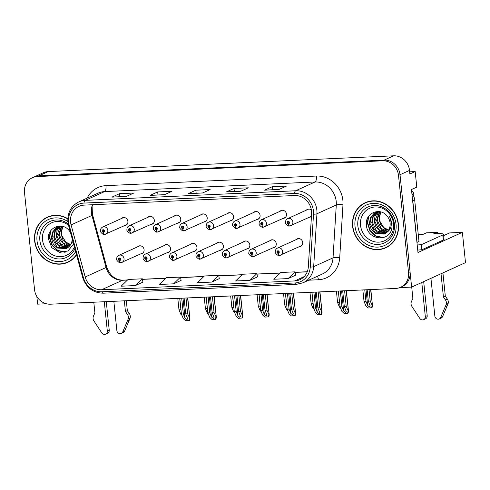 <?xml version="1.0" encoding="UTF-8"?>
<svg xmlns="http://www.w3.org/2000/svg" width="490" height="490" viewBox="0 0 490 490"><rect width="100%" height="100%" fill="white"/><g stroke="black" fill="none" stroke-linecap="round" stroke-linejoin="round"><path stroke-width="0.73" d="M140.673 253.936A4.128 3.779 -114.4 0 0 141.978 253.63A4.128 3.779 -114.4 0 0 144.091 249.692A4.128 3.779 -114.4 0 0 138.566 246.109A4.128 3.779 -114.4 0 0 137.476 246.887M219.979 250.317A4.128 3.779 -114.4 0 0 221.284 250.01A4.128 3.779 -114.4 0 0 223.397 246.072A4.128 3.779 -114.4 0 0 217.872 242.489A4.128 3.779 -114.4 0 0 216.782 243.267M167.108 252.73A4.128 3.779 -114.4 0 0 168.413 252.424A4.128 3.779 -114.4 0 0 170.526 248.485A4.128 3.779 -114.4 0 0 165.001 244.902A4.128 3.779 -114.4 0 0 163.911 245.68M246.415 249.11A4.128 3.779 -114.4 0 0 247.72 248.804A4.128 3.779 -114.4 0 0 249.827 244.871A4.128 3.779 -114.4 0 0 244.308 241.282A4.128 3.779 -114.4 0 0 243.218 242.06M272.85 247.903A4.128 3.779 -114.4 0 0 274.155 247.597A4.128 3.779 -114.4 0 0 276.262 243.665A4.128 3.779 -114.4 0 0 270.743 240.076A4.128 3.779 -114.4 0 0 269.647 240.853M193.544 251.523A4.128 3.779 -114.4 0 0 194.849 251.217A4.128 3.779 -114.4 0 0 196.962 247.279A4.128 3.779 -114.4 0 0 191.437 243.695A4.128 3.779 -114.4 0 0 190.347 244.473M124.472 225.657A4.128 3.779 -114.4 0 0 125.777 225.351A4.128 3.779 -114.4 0 0 127.89 221.413A4.128 3.779 -114.4 0 0 122.365 217.829A4.128 3.779 -114.4 0 0 121.275 218.607M203.779 222.037A4.128 3.779 -114.4 0 0 205.083 221.731A4.128 3.779 -114.4 0 0 207.19 217.799A4.128 3.779 -114.4 0 0 201.666 214.21A4.128 3.779 -114.4 0 0 200.575 214.988M230.214 220.831A4.128 3.779 -114.4 0 0 231.519 220.525A4.128 3.779 -114.4 0 0 233.626 216.592A4.128 3.779 -114.4 0 0 228.101 213.003A4.128 3.779 -114.4 0 0 227.011 213.781M256.65 219.63A4.128 3.779 -114.4 0 0 257.954 219.318A4.128 3.779 -114.4 0 0 260.061 215.386A4.128 3.779 -114.4 0 0 254.537 211.796A4.128 3.779 -114.4 0 0 253.446 212.574M150.908 224.451A4.128 3.779 -114.4 0 0 152.212 224.144A4.128 3.779 -114.4 0 0 154.319 220.212A4.128 3.779 -114.4 0 0 148.801 216.623A4.128 3.779 -114.4 0 0 147.71 217.401M283.085 218.424A4.128 3.779 -114.4 0 0 284.384 218.111A4.128 3.779 -114.4 0 0 286.497 214.179A4.128 3.779 -114.4 0 0 280.972 210.59A4.128 3.779 -114.4 0 0 279.882 211.374M177.343 223.244A4.128 3.779 -114.4 0 0 178.648 222.938A4.128 3.779 -114.4 0 0 180.755 219.006A4.128 3.779 -114.4 0 0 175.236 215.416A4.128 3.779 -114.4 0 0 174.14 216.194M299.286 246.697A4.128 3.779 -114.4 0 0 300.591 246.39A4.128 3.779 -114.4 0 0 302.697 242.458A4.128 3.779 -114.4 0 0 297.173 238.869A4.128 3.779 -114.4 0 0 296.082 239.647M309.515 217.217A4.128 3.779 -114.4 0 0 310.819 216.905A4.128 3.779 -114.4 0 0 311.432 216.549M36.836 296.487L37.632 304.155L46.336 303.757M443.664 235.623L449.63 232.922L462.37 232.34L417.982 252.485L411.478 189.532L416.788 187.125L415.183 171.561L409.873 173.975L409.505 170.416A15.484 14.167 -114.4 0 0 393.611 155.814L48.241 171.574A15.484 14.167 -114.4 0 0 43.414 172.725L33.933 177.031A15.484 14.167 -114.4 0 1 38.759 175.879A15.484 14.167 -114.4 0 0 33.933 177.031L32.414 177.717A15.484 14.167 -114.4 0 0 24.5 192.472L34.539 289.59A15.484 14.167 -114.4 0 0 50.427 304.192L395.798 288.432A15.484 14.167 -114.4 0 0 400.624 287.281A15.484 14.167 -114.4 0 0 408.538 272.526L398.505 175.408A15.484 14.167 -114.4 0 0 382.61 160.806L37.24 176.565A15.484 14.167 -114.4 0 0 32.414 177.717M409.646 171.819L415.183 171.561M382.61 160.806L384.129 160.12L38.759 175.879L384.129 160.12A15.484 14.167 -114.4 0 1 400.018 174.722A15.484 14.167 -114.4 0 0 384.129 160.12L393.611 155.814M462.37 232.34L465.5 262.64L411.631 287.091L400.018 174.722L410.057 271.84A15.484 14.167 -114.4 0 1 402.143 286.589L400.624 287.281M399.767 287.63L411.631 287.091M311.389 210.032A4.128 3.779 -114.4 0 0 307.408 209.389A4.128 3.779 -114.4 0 0 306.317 210.167M418.27 234.349L418.693 234.489M67.81 218.669A24.776 22.669 -114.4 0 0 47.285 217.193A24.776 22.669 -114.4 0 0 34.625 240.798A24.776 22.669 -114.4 0 0 67.767 262.315A24.776 22.669 -114.4 0 0 76.538 254.874M65.452 262.934A24.776 22.669 -114.4 0 0 68.52 261.954M352.61 226.288A24.776 22.669 -114.4 0 0 385.752 247.805A24.776 22.669 -114.4 0 0 398.413 224.2A24.776 22.669 -114.4 0 0 365.271 202.682A24.776 22.669 -114.4 0 0 352.61 226.288M383.437 248.424A24.776 22.669 -114.4 0 0 386.506 247.444M70.56 222.093A16.519 15.11 65.6 0 1 79.006 206.351A16.519 15.11 65.6 0 1 84.151 205.12L294.582 195.522A16.519 15.11 65.6 0 1 311.591 213.934L308.332 266.799A16.519 15.11 65.6 0 1 299.831 279.704A16.519 15.11 65.6 0 1 294.686 280.935L101.62 289.743A16.519 15.11 65.6 0 1 85.193 276.985L71.087 224.904A16.519 15.11 65.6 0 1 70.56 222.093M68.655 222.178A18.583 17.003 -114.4 0 0 69.243 225.345L83.349 277.42A18.583 17.003 -114.4 0 0 101.828 291.777L294.894 282.969A18.583 17.003 -114.4 0 0 310.25 267.068L313.508 214.197A18.583 17.003 -114.4 0 0 294.374 193.489L83.943 203.087A18.583 17.003 -114.4 0 0 68.655 222.178M278.92 189.507L286.503 186.065L272.189 186.721L264.6 190.163L278.92 189.507M264.833 190.102L279.031 189.459L264.876 190.102A4.128 1.562 87.4 0 0 264.833 190.102A4.128 1.562 87.4 0 0 264.6 190.163M272.501 189.753L272.189 186.721M240.743 191.253L248.332 187.805L234.018 188.46L226.429 191.902L240.743 191.253M226.662 191.847L240.86 191.198L226.699 191.847A4.128 1.562 87.4 0 0 226.662 191.847A4.128 1.562 87.4 0 0 226.429 191.902M234.33 191.498L234.018 188.46M126.224 196.478L133.813 193.029L119.499 193.685L111.91 197.127L126.224 196.478M112.143 197.072L126.34 196.423L112.179 197.072A4.128 1.562 87.4 0 0 112.143 197.072A4.128 1.562 87.4 0 0 111.91 197.127M119.811 196.723L119.499 193.685M164.395 194.732L171.984 191.29L157.67 191.945L150.081 195.388L164.395 194.732M150.314 195.332L164.511 194.683L150.35 195.326A4.128 1.562 87.4 0 0 150.314 195.332A4.128 1.562 87.4 0 0 150.081 195.388M157.982 194.977L157.67 191.945M202.572 192.993L210.161 189.55L195.841 190.2L188.258 193.648L202.572 192.993M188.491 193.587L202.689 192.938L188.528 193.587A4.128 1.562 87.4 0 0 188.491 193.587A4.128 1.562 87.4 0 0 188.258 193.648M196.159 193.238L195.841 190.2M288.126 278.589L295.054 271.84L280.739 272.495L273.806 279.245L288.126 278.589L295.629 275.153M173.601 283.82L180.534 277.071L166.22 277.72L159.287 284.47L173.601 283.82L181.11 280.378M135.43 285.56L142.357 278.81L128.043 279.465L121.116 286.215L135.43 285.56L142.939 282.118M249.949 280.335L256.876 273.585L242.562 274.235L235.635 280.984L249.949 280.335L257.458 276.893M211.778 282.075L218.705 275.325L204.391 275.98L197.464 282.73L211.778 282.075L219.281 278.639M218.705 275.325L219.287 278.669M180.534 277.071L181.116 280.409M142.357 278.81L142.939 282.148M256.876 273.585L257.464 276.924M295.054 271.84L295.635 275.184M366.036 202.358A24.776 22.669 -114.4 0 0 363.286 204.018M48.051 216.862A24.776 22.669 -114.4 0 0 45.3 218.528M342.694 290.858L344.323 306.654L346.21 311.426L345.517 312.467L343.662 310.923L341.94 306.758L340.029 306.85L341.885 311.328L344.188 313.508L348.023 313.177C348.549 311.603 348.635 310.868 348.28 310.96L346.234 306.562L344.605 290.766M298.477 238.563L277.463 248.099A3.871 3.54 65.6 0 1 282.638 251.462A3.871 3.54 65.6 0 1 280.66 255.149A3.871 3.54 65.6 0 1 279.612 255.431A2.579 0.992 -95.3 0 1 279.484 255.462A2.579 0.992 -95.3 0 1 278.296 253.324A1.292 1.182 -114.4 0 0 277.983 250.788A1.292 1.182 -114.4 0 0 278.191 253.33L278.142 252.564A0.515 0.472 65.6 0 1 277.897 251.584A0.515 0.472 65.6 0 1 278.589 252.038A0.515 0.472 65.6 0 1 278.185 252.564L278.296 253.324M278.473 252.417L278.142 252.564M278.191 253.33A2.579 0.962 90.1 0 0 279.141 255.48A2.579 0.962 90.1 0 0 279.3 255.443L279.3 255.443M346.381 290.686L348.494 311.138L346.185 290.699M338.4 291.054L340.029 306.85M340.305 290.962L341.94 306.758M344.323 306.654L346.234 306.562M347.637 313.349L348.09 311.046M367.139 289.743L368.315 301.16L370.201 305.938L369.503 306.973L367.653 305.429L365.932 301.264L364.021 301.356L365.877 305.834L368.18 308.014L372.014 307.683C372.541 306.109 372.627 305.374 372.265 305.466L370.226 301.074L369.043 289.651M308.712 209.077L287.691 218.62A3.871 3.54 65.6 0 1 292.873 221.982A3.871 3.54 65.6 0 1 290.895 225.67A3.871 3.54 65.6 0 1 289.841 225.945A2.579 0.992 -95.3 0 1 289.713 225.982A2.579 0.992 -95.3 0 1 288.53 223.838A1.292 1.182 -114.4 0 0 288.212 221.302A1.292 1.182 -114.4 0 0 288.426 223.844L288.377 223.085A0.515 0.472 65.6 0 1 288.132 222.105A0.515 0.472 65.6 0 1 288.824 222.552A0.515 0.472 65.6 0 1 288.42 223.079L288.53 223.838M288.708 222.932L288.377 223.085M288.426 223.844A2.579 0.962 90.1 0 0 289.37 225.994A2.579 0.962 90.1 0 0 289.529 225.957L289.529 225.957M370.82 289.572L372.486 305.644L370.624 289.584M362.839 289.939L364.021 301.356M364.75 289.847L365.932 301.264M368.315 301.16L370.226 301.074M371.628 307.855L372.082 305.552M316.258 292.065L317.888 307.855L319.774 312.632L319.082 313.674L317.226 312.124L315.505 307.965L313.594 308.051L315.45 312.534L317.753 314.715L321.587 314.384C322.114 312.81 322.2 312.069 321.844 312.167L319.799 307.769L318.169 291.973M272.042 239.769L251.027 249.306A3.871 3.54 65.6 0 1 256.203 252.668A3.871 3.54 65.6 0 1 254.224 256.356A3.871 3.54 65.6 0 1 253.177 256.638A2.579 0.992 -95.3 0 1 253.048 256.668A2.579 0.992 -95.3 0 1 251.86 254.531A1.292 1.182 -114.4 0 0 251.548 251.995A1.292 1.182 -114.4 0 0 251.756 254.537L251.707 253.771A0.515 0.472 65.6 0 1 251.462 252.791A0.515 0.472 65.6 0 1 252.154 253.244A0.515 0.472 65.6 0 1 251.75 253.771L251.86 254.531M252.038 253.624L251.707 253.771M251.756 254.537A2.579 0.962 90.1 0 0 252.705 256.687A2.579 0.962 90.1 0 0 252.864 256.65L252.864 256.65M319.946 291.893L322.059 312.344L319.75 291.905M311.965 292.261L313.594 308.051M313.87 292.169L315.505 307.965M317.888 307.855L319.799 307.769M321.201 314.555L321.654 312.253M289.823 293.271L291.458 309.061L293.339 313.839L292.646 314.88L290.791 313.331L289.069 309.172L287.158 309.257L289.014 313.741L291.317 315.921L295.151 315.591C295.678 314.017 295.764 313.275 295.409 313.373L293.363 308.976L291.734 293.179M245.606 240.976L224.592 250.513A3.871 3.54 65.6 0 1 229.767 253.875A3.871 3.54 65.6 0 1 227.789 257.562A3.871 3.54 65.6 0 1 226.741 257.844A2.579 0.992 -95.3 0 1 226.613 257.875A2.579 0.992 -95.3 0 1 225.425 255.737A1.292 1.182 -114.4 0 0 225.112 253.195A1.292 1.182 -114.4 0 0 225.32 255.743L225.271 254.978A0.515 0.472 65.6 0 1 225.026 253.998A0.515 0.472 65.6 0 1 225.719 254.445A0.515 0.472 65.6 0 1 225.314 254.978L225.425 255.737M225.602 254.831L225.271 254.978M225.32 255.743A2.579 0.962 90.1 0 0 226.27 257.893A2.579 0.962 90.1 0 0 226.429 257.856L226.429 257.856M293.51 293.1L295.623 313.551L293.314 293.112M285.529 293.467L287.158 309.257M287.44 293.375L289.069 309.172M291.458 309.061L293.363 308.976M294.766 315.762L295.219 313.459M263.387 294.472L265.023 310.268L266.903 315.046L266.211 316.087L264.355 314.537L262.634 310.378L260.723 310.464L262.579 314.948L264.882 317.128L268.716 316.791C269.243 315.223 269.329 314.482 268.973 314.58L266.928 310.182L265.298 294.386M219.177 242.183L198.156 251.719A3.871 3.54 65.6 0 1 203.338 255.082A3.871 3.54 65.6 0 1 201.353 258.769A3.871 3.54 65.6 0 1 200.306 259.051A2.579 0.992 -95.3 0 1 200.177 259.081A2.579 0.992 -95.3 0 1 198.989 256.944A1.292 1.182 -114.4 0 0 198.677 254.402A1.292 1.182 -114.4 0 0 198.885 256.95L198.842 256.184A0.515 0.472 65.6 0 1 198.597 255.204A0.515 0.472 65.6 0 1 199.283 255.651A0.515 0.472 65.6 0 1 198.879 256.184L198.989 256.944M199.173 256.037L198.842 256.184M198.885 256.95A2.579 0.962 90.1 0 0 199.834 259.1A2.579 0.962 90.1 0 0 199.994 259.063L200 259.057M267.075 294.306L269.188 314.758L266.879 294.312M259.094 294.668L260.723 310.464M261.005 294.582L262.634 310.378M265.023 310.268L266.928 310.182M268.33 316.969L268.783 314.666M282.277 210.284L261.262 219.826A3.871 3.54 65.6 0 1 266.438 223.183A3.871 3.54 65.6 0 1 264.459 226.876A3.871 3.54 65.6 0 1 263.412 227.152A2.579 0.992 -95.3 0 1 263.283 227.189A2.579 0.992 -95.3 0 1 262.095 225.045A1.292 1.182 -114.4 0 0 261.776 222.509A1.292 1.182 -114.4 0 0 261.991 225.051L261.942 224.285A0.515 0.472 65.6 0 1 261.697 223.311A0.515 0.472 65.6 0 1 262.389 223.758A0.515 0.472 65.6 0 1 261.985 224.285L262.095 225.045M262.273 224.138L261.942 224.285M261.991 225.051A2.579 0.962 90.1 0 0 262.934 227.201A2.579 0.962 90.1 0 0 263.099 227.164L263.099 227.164M336.41 291.146L337.586 302.563L339.441 307.04L340.544 308.081M337.586 302.563L339.497 302.471L338.314 291.054M255.841 211.49L234.826 221.027A3.871 3.54 65.6 0 1 240.002 224.389A3.871 3.54 65.6 0 1 238.024 228.083A3.871 3.54 65.6 0 1 236.976 228.358A2.579 0.992 -95.3 0 1 236.848 228.395A2.579 0.992 -95.3 0 1 235.659 226.251A1.292 1.182 -114.4 0 0 235.347 223.716A1.292 1.182 -114.4 0 0 235.555 226.257L235.506 225.492A0.515 0.472 65.6 0 1 235.261 224.518A0.515 0.472 65.6 0 1 235.953 224.965A0.515 0.472 65.6 0 1 235.549 225.492L235.659 226.251M235.837 225.345L235.506 225.492M235.555 226.257A2.579 0.962 90.1 0 0 236.499 228.407A2.579 0.962 90.1 0 0 236.664 228.371L236.664 228.371M309.974 292.346L311.15 303.769L313.006 308.247L314.108 309.288M311.15 303.769L313.061 303.678L311.879 292.261M229.406 212.697L208.391 222.233A3.871 3.54 65.6 0 1 213.567 225.596A3.871 3.54 65.6 0 1 211.588 229.283A3.871 3.54 65.6 0 1 210.541 229.565A2.579 0.992 -95.3 0 1 210.412 229.596A2.579 0.992 -95.3 0 1 209.224 227.458A1.292 1.182 -114.4 0 0 208.912 224.922A1.292 1.182 -114.4 0 0 209.12 227.464L209.071 226.699A0.515 0.472 65.6 0 1 208.826 225.719A0.515 0.472 65.6 0 1 209.518 226.172A0.515 0.472 65.6 0 1 209.114 226.699L209.224 227.458M209.401 226.552L209.071 226.699M209.12 227.464A2.579 0.962 90.1 0 0 210.063 229.614A2.579 0.962 90.1 0 0 210.228 229.577L210.228 229.577M283.539 293.553L284.714 304.97L286.57 309.453L287.673 310.495M284.714 304.97L286.625 304.884L285.443 293.467M202.97 213.903L181.955 223.44A3.871 3.54 65.6 0 1 187.131 226.803A3.871 3.54 65.6 0 1 185.153 230.49A3.871 3.54 65.6 0 1 184.105 230.772A2.579 0.992 -95.3 0 1 183.977 230.802A2.579 0.992 -95.3 0 1 182.788 228.665A1.292 1.182 -114.4 0 0 182.476 226.129A1.292 1.182 -114.4 0 0 182.684 228.671L182.635 227.905A0.515 0.472 65.6 0 1 182.39 226.925A0.515 0.472 65.6 0 1 183.082 227.378A0.515 0.472 65.6 0 1 182.678 227.905L182.788 228.665M182.966 227.758L182.635 227.905M182.684 228.671A2.579 0.962 90.1 0 0 183.634 230.821A2.579 0.962 90.1 0 0 183.793 230.784L183.799 230.784M257.103 294.76L258.279 306.177L260.135 310.66L261.237 311.701M258.279 306.177L260.19 306.091L259.008 294.674M106.269 301.644L109.221 330.187L107.322 331.044L104.29 301.736M126.31 300.731L127.333 310.629L125.434 311.487L124.331 300.817M113.839 301.301L116.865 330.609A3.295 3.014 65.6 0 0 122.721 331.975L128.258 318.91A5.163 4.722 -114.4 0 0 127.443 314.396L125.434 311.487M127.333 310.629L129.335 313.533L127.443 314.396M128.258 318.91L130.15 318.047L124.613 331.111A3.295 3.014 -114.4 0 1 123.174 332.612L121.275 333.47M130.15 318.047A5.163 4.722 -114.4 0 0 129.335 313.533M127.369 321.103L129.268 320.24M93.798 302.214L94.901 312.883L93.51 315.946A5.163 4.722 -114.4 0 0 93.633 320.491L101.804 332.93A3.295 3.014 65.6 0 0 105.638 334.186L107.537 333.323A3.295 3.014 -114.4 0 0 109.221 330.187M107.322 331.044A3.295 3.014 65.6 0 1 105.638 334.186M423.685 281.621L427.2 315.676L425.308 316.534L421.786 282.485M418.258 234.514L423.219 234.287L426.251 232.909L436.749 232.432L433.717 233.804L437.055 233.657A10.321 1.433 174.1 0 1 443.53 234.312A10.321 1.433 174.1 0 1 442.807 234.943L421.296 244.7L421.823 249.79A10.321 1.433 -5.9 0 0 417.737 250.102M412.451 198.916A10.321 9.445 65.6 0 1 412.776 200.661L417.082 242.354A10.321 9.445 -114.4 0 0 416.941 242.354M417.082 242.354L418.981 241.496L414.669 199.804A10.321 9.445 -114.4 0 0 411.888 193.507M443.53 234.312L444.056 239.402A10.321 1.433 174.1 0 1 443.334 240.027L421.823 249.79M417.211 245.012A10.321 1.433 174.1 0 1 421.296 244.7M442.917 272.893L445.318 296.119L443.419 296.983L441.018 273.751M436.749 232.432A5.163 1.954 -92.6 0 1 437.037 232.358A5.163 1.954 -92.6 0 1 438.403 233.608M430.943 278.326L434.851 316.099A3.295 3.014 65.6 0 0 440.7 317.465L446.237 304.4A5.163 4.722 -114.4 0 0 445.422 299.886L443.419 296.983M445.318 296.119L447.321 299.023L445.422 299.886M446.237 304.4L448.136 303.537L442.599 316.601A3.295 3.014 -114.4 0 1 441.153 318.102L439.261 318.966M448.136 303.537A5.163 4.722 -114.4 0 0 447.321 299.023M437.037 232.358L426.545 232.836A5.163 1.954 87.4 0 0 426.251 232.909M445.355 306.593L447.254 305.729M411.71 287.054L412.88 298.373L411.496 301.436A5.163 4.722 -114.4 0 0 411.618 305.981L419.789 318.42A3.295 3.014 65.6 0 0 423.623 319.676L425.516 318.819A3.295 3.014 -114.4 0 0 427.2 315.676M425.308 316.534A3.295 3.014 65.6 0 1 423.623 319.676M74.382 246.905A17.861 16.341 65.6 0 1 56.687 256.295A17.861 16.341 65.6 0 1 42.532 239.818A17.861 16.341 65.6 0 1 50.556 223.36A17.861 16.341 65.6 0 1 68.533 225.314M70.493 232.548A11.668 10.676 -114.4 0 0 69.366 230.9C62.567 221.18 47.163 227.421 48.388 238.869L51.799 247.72L59.59 252.405L68.024 250.954L73.433 244.155M70.652 244.553L65.77 242.042L62.052 236.027A11.668 10.676 65.6 0 1 61.538 233.534A11.668 10.676 65.6 0 1 63.008 226.49M76.452 254.549A24.518 22.43 65.6 0 1 67.663 262.083A24.518 22.43 65.6 0 1 34.864 240.786A24.518 22.43 65.6 0 1 47.395 217.425A24.518 22.43 65.6 0 1 67.798 218.944M47.395 217.425L48.914 216.739A24.518 22.43 65.6 0 1 51.119 215.888M70.438 244.902L67.032 243.659L62.855 239.543L61.011 233.767L62.843 226.441M69.513 246.139L64.625 244.755L60.442 240.633L58.604 234.863L61.483 226.153M69.758 245.851L63.186 242.979L59.21 234.588L61.807 226.209M68.496 247.156L62.218 245.845L58.034 241.729L56.197 235.953L57.079 230.441L60.337 226.043M68.753 246.923L60.76 244.057L56.797 235.684L60.601 226.055M67.412 247.977L59.811 246.942L55.627 242.82L53.79 237.05L54.837 231.145L59.045 226.343M67.687 247.787L58.488 245.276L54.39 236.774L55.174 231.501L59.37 226.245M72.906 241.454L68.704 246.972A11.668 10.676 -114.4 0 0 72.171 238.746M68.704 246.972L66.248 248.608L57.397 248.032L53.214 243.916L51.377 238.14L52.43 232.236L56.142 227.758L60.276 226.037M66.567 248.461L57.14 247.211L51.983 237.871L53.337 231.354L58.108 226.68M71.27 260.288A24.518 22.43 65.6 0 1 69.176 261.391L67.663 262.083M65.427 252.123L57.728 250.384L52.216 245.037L49.753 237.54L50.648 230.894M64.87 252.277L57.428 250.519L51.909 245.178L49.453 237.675L50.102 231.746M393.543 223.801A17.861 16.341 65.6 0 1 378.85 242.152A17.861 16.341 65.6 0 1 360.518 225.308A17.861 16.341 65.6 0 1 375.211 206.958A17.861 16.341 65.6 0 1 393.543 223.801M391.908 227.881L392.067 223.471L389.617 216.384L391.381 223.318C391.339 227.464 389.771 230.514 386.684 232.462A11.668 10.676 -114.4 0 0 390.089 223.03A11.668 10.676 -114.4 0 0 387.351 216.39C380.552 206.67 365.148 212.911 366.373 224.365C366.502 240.296 389.869 242.881 391.908 227.881M388.637 230.043L383.75 227.538L380.038 221.517A11.668 10.676 65.6 0 1 379.517 219.024A11.668 10.676 65.6 0 1 380.993 211.98M352.849 226.282A24.518 22.43 65.6 0 1 365.381 202.921A24.518 22.43 65.6 0 1 398.174 224.212A24.518 22.43 65.6 0 1 385.642 247.573A24.518 22.43 65.6 0 1 352.849 226.282M365.381 202.921L366.894 202.229A24.518 22.43 65.6 0 1 369.105 201.378M388.423 230.392L385.018 229.149L380.834 225.032L378.997 219.257L380.828 211.937M387.498 231.629L382.61 230.245L378.427 226.123L376.59 220.353L379.468 211.649M387.737 231.341L381.165 228.469L377.19 220.077L379.787 211.698M386.481 232.646L380.203 231.335L376.02 227.219L374.182 221.443L375.058 215.937L378.323 211.533M386.739 232.413L378.739 229.547L374.783 221.174L378.58 211.551M385.397 233.467L377.79 232.432L373.607 228.309L371.769 222.54L372.823 216.635L377.031 211.833M385.673 233.277L376.473 230.766L372.376 222.264L373.153 216.996L377.349 211.741M386.684 232.462L384.234 234.104L375.383 233.522L371.2 229.406L369.362 223.63L370.416 217.725L374.127 213.248L378.262 211.533M384.552 233.951L375.12 232.701L369.962 223.36L371.322 216.843L376.093 212.17M389.256 245.784A24.518 22.43 65.6 0 1 387.161 246.88L385.642 247.573M414.05 197.121L413.695 193.697A2.579 2.364 -114.4 0 0 411.667 191.321M383.413 237.613L375.714 235.874L370.195 230.533L367.739 223.03L368.627 216.384M382.855 237.766L375.413 236.009L369.895 230.668L367.439 223.164L368.088 217.235M236.952 295.678L238.587 311.475L240.468 316.252L239.775 317.293L237.92 315.744L236.198 311.585L234.293 311.671L236.143 316.154L238.446 318.335L242.281 317.998C242.807 316.43 242.893 315.689 242.538 315.787L240.492 311.389L238.863 295.593M192.742 243.389L171.721 252.926A3.871 3.54 65.6 0 1 176.902 256.288A3.871 3.54 65.6 0 1 174.924 259.976A3.871 3.54 65.6 0 1 173.87 260.251A2.579 0.992 -95.3 0 1 173.742 260.288A2.579 0.992 -95.3 0 1 172.554 258.15A1.292 1.182 -114.4 0 0 172.241 255.609A1.292 1.182 -114.4 0 0 172.449 258.157L172.407 257.391A0.515 0.472 65.6 0 1 172.161 256.411A0.515 0.472 65.6 0 1 172.847 256.858A0.515 0.472 65.6 0 1 172.443 257.391L172.554 258.15M172.737 257.238L172.407 257.391M172.449 258.157A2.579 0.962 90.1 0 0 173.399 260.306A2.579 0.962 90.1 0 0 173.558 260.27L173.564 260.264M240.639 295.513L242.752 315.964L240.443 295.519M232.658 295.874L234.293 311.671M234.569 295.789L236.198 311.585M238.587 311.475L240.492 311.389M241.895 318.175L242.348 315.872M210.516 296.885L212.152 312.681L214.032 317.459L213.34 318.5L211.484 316.95L209.763 312.792L207.858 312.877L209.708 317.361L212.011 319.535L215.845 319.204C216.372 317.636 216.458 316.895 216.102 316.993L214.057 312.596L212.427 296.799M166.306 244.596L145.285 254.132A3.871 3.54 65.6 0 1 150.467 257.495A3.871 3.54 65.6 0 1 148.488 261.182A3.871 3.54 65.6 0 1 147.435 261.458A2.579 0.992 -95.3 0 1 147.306 261.495A2.579 0.992 -95.3 0 1 146.118 259.357A1.292 1.182 -114.4 0 0 145.806 256.815A1.292 1.182 -114.4 0 0 146.014 259.363L145.971 258.598A0.515 0.472 65.6 0 1 145.726 257.618A0.515 0.472 65.6 0 1 146.412 258.065A0.515 0.472 65.6 0 1 146.014 258.598L146.118 259.357M146.302 258.444L145.971 258.598M146.014 259.363A2.579 0.962 90.1 0 0 146.963 261.513A2.579 0.962 90.1 0 0 147.123 261.476L147.123 261.476M214.204 296.72L216.317 317.171L214.007 296.726M206.223 297.081L207.858 312.877M208.134 296.995L209.763 312.792M212.152 312.681L214.057 312.596M215.459 319.382L215.912 317.079M184.081 298.092L185.716 313.888L187.596 318.665L186.904 319.701L185.049 318.157L183.327 313.998L181.423 314.084L183.272 318.567L185.581 320.742L189.41 320.411C189.936 318.843 190.022 318.102 189.667 318.2L187.621 313.802L185.992 298.006M139.871 245.796L118.85 255.339A3.871 3.54 65.6 0 1 124.031 258.702A3.871 3.54 65.6 0 1 122.053 262.389A3.871 3.54 65.6 0 1 120.999 262.664A2.579 0.992 -95.3 0 1 120.871 262.701A2.579 0.992 -95.3 0 1 119.689 260.564A1.292 1.182 -114.4 0 0 119.37 258.022A1.292 1.182 -114.4 0 0 119.585 260.564L119.536 259.804A0.515 0.472 65.6 0 1 119.291 258.824A0.515 0.472 65.6 0 1 119.983 259.271A0.515 0.472 65.6 0 1 119.578 259.804L119.689 260.564M119.866 259.651L119.536 259.804M119.585 260.564A2.579 0.962 90.1 0 0 120.528 262.72A2.579 0.962 90.1 0 0 120.687 262.683L120.687 262.683M187.768 297.926L189.881 318.377L187.572 297.932M179.787 298.288L181.423 314.084M181.698 298.202L183.327 313.998M185.716 313.888L187.621 313.802M189.03 320.589L189.477 318.286M176.535 215.11L155.52 224.647A3.871 3.54 65.6 0 1 160.696 228.009A3.871 3.54 65.6 0 1 158.717 231.696A3.871 3.54 65.6 0 1 157.67 231.978A2.579 0.992 -95.3 0 1 157.541 232.009A2.579 0.992 -95.3 0 1 156.353 229.871A1.292 1.182 -114.4 0 0 156.041 227.336A1.292 1.182 -114.4 0 0 156.249 229.877L156.2 229.112A0.515 0.472 65.6 0 1 155.955 228.132A0.515 0.472 65.6 0 1 156.647 228.585A0.515 0.472 65.6 0 1 156.243 229.112L156.353 229.871M156.531 228.965L156.2 229.112M156.249 229.877A2.579 0.962 90.1 0 0 157.198 232.027A2.579 0.962 90.1 0 0 157.357 231.99L157.357 231.99M230.668 295.966L231.85 307.383L233.699 311.867L234.802 312.908M231.85 307.383L233.755 307.297L232.579 295.88M150.099 216.317L129.084 225.853A3.871 3.54 65.6 0 1 134.26 229.216A3.871 3.54 65.6 0 1 132.282 232.903A3.871 3.54 65.6 0 1 131.234 233.185A2.579 0.992 -95.3 0 1 131.106 233.216A2.579 0.992 -95.3 0 1 129.917 231.078A1.292 1.182 -114.4 0 0 129.605 228.536A1.292 1.182 -114.4 0 0 129.813 231.084L129.764 230.318A0.515 0.472 65.6 0 1 129.519 229.338A0.515 0.472 65.6 0 1 130.211 229.786A0.515 0.472 65.6 0 1 129.807 230.318L129.917 231.078M130.095 230.171L129.764 230.318M129.813 231.084A2.579 0.962 90.1 0 0 130.763 233.234A2.579 0.962 90.1 0 0 130.922 233.197L130.928 233.191M204.232 297.173L205.414 308.59L207.264 313.073L208.366 314.115M205.414 308.59L207.319 308.504L206.143 297.087M123.67 217.523L102.649 227.06A3.871 3.54 65.6 0 1 107.831 230.423A3.871 3.54 65.6 0 1 105.846 234.11A3.871 3.54 65.6 0 1 104.799 234.392A2.579 0.992 -95.3 0 1 104.67 234.422A2.579 0.992 -95.3 0 1 103.482 232.285A1.292 1.182 -114.4 0 0 103.169 229.743A1.292 1.182 -114.4 0 0 103.378 232.291L103.335 231.525A0.515 0.472 65.6 0 1 103.09 230.545A0.515 0.472 65.6 0 1 103.776 230.992A0.515 0.472 65.6 0 1 103.372 231.525L103.482 232.285M103.666 231.378L103.335 231.525M103.378 232.291A2.579 0.962 90.1 0 0 104.327 234.441A2.579 0.962 90.1 0 0 104.486 234.404L104.486 234.404M177.797 298.379L178.979 309.796L180.828 314.28L181.931 315.321M178.979 309.796L180.883 309.711L179.708 298.294M48.241 171.574L37.24 176.565M409.505 170.416L398.505 175.408M92.488 204.74A16.519 15.11 -114.4 0 0 91.428 212.623A16.519 15.11 -114.4 0 0 91.949 215.435L106.054 267.516A16.519 15.11 -114.4 0 0 122.482 280.274L127.443 280.047M87.159 198.119A25.811 23.612 65.6 0 1 105.969 185.643L316.399 176.039A5.163 1.954 -92.6 0 1 315.027 181.986L104.597 191.584A20.647 18.89 -114.4 0 0 98.165 193.121L78.817 201.905A20.647 18.89 65.6 0 1 85.248 200.367A5.163 1.954 87.4 0 0 83.943 203.087M316.399 176.039A25.811 23.612 65.6 0 1 342.884 200.373A25.811 23.612 65.6 0 1 342.976 204.802L339.717 257.673A25.811 23.612 65.6 0 1 318.39 279.753L308.737 280.194M336.214 201.451A20.647 18.89 -114.4 0 0 315.027 181.986L295.678 190.763A20.647 18.89 65.6 0 1 316.944 213.775L313.68 266.646A20.647 18.89 65.6 0 1 303.053 282.773L322.402 273.996A20.647 18.89 -114.4 0 0 333.029 257.869L336.287 204.998A20.647 18.89 -114.4 0 0 336.214 201.451M78.817 201.905C71.019 205.978 67.381 212.642 67.902 221.89L68.545 225.345A5.163 0.367 -15.2 0 0 69.243 225.345M68.545 225.345L82.651 277.426C86.136 287.636 93.008 292.898 103.267 293.192A5.163 1.954 -92.6 0 1 101.828 291.777M294.894 282.969A5.163 1.954 87.4 0 0 296.334 284.384L303.053 282.773M310.25 267.068A5.163 1.047 3.5 0 0 313.68 266.646L333.029 257.869A5.163 1.047 -176.5 0 1 339.717 257.673M82.651 277.426A5.163 0.367 -15.2 0 0 83.349 277.42M313.508 214.197A5.163 1.047 3.5 0 0 316.944 213.775L336.287 204.998A5.163 1.047 -176.5 0 1 342.976 204.802M294.374 193.489A5.163 1.954 -92.6 0 1 295.678 190.763L85.248 200.367L104.597 191.584A5.163 1.954 -92.6 0 0 105.969 185.643M408.538 272.526L410.057 271.84M317.379 276.274A5.163 1.954 -92.6 0 1 318.39 279.753M294.686 280.935L304.143 276.642M71.087 224.904L91.949 215.435A9.292 0.655 164.8 0 0 92.622 214.981L106.728 267.062A9.292 0.655 164.8 0 1 106.054 267.516L85.193 276.985M101.62 289.743L122.482 280.274A9.292 3.522 -92.6 0 1 123.008 280.145L127.559 279.937M142.455 279.361L165.62 278.302M180.626 277.622L203.791 276.562M218.803 275.876L241.962 274.823M256.974 274.137L280.139 273.077M295.151 272.397L307.212 271.846M341.591 290.907L343.662 310.923M366.036 289.792L367.653 305.429M315.156 292.114L317.226 312.124M288.72 293.32L290.791 313.331M262.285 294.527L264.355 314.537M122.721 331.975L124.613 331.111M412.776 200.661L414.669 199.804M442.807 234.943L443.334 240.027M440.7 317.465L442.599 316.601M74.878 248.736A19.778 18.093 65.6 0 1 55.229 258.475A19.778 18.093 65.6 0 1 39.861 240.308A19.778 18.093 65.6 0 1 48.277 222.356A19.778 18.093 65.6 0 1 67.73 223.55A19.778 18.093 65.6 0 1 68.202 223.899L67.73 223.55M75.632 251.523A22.197 20.311 65.6 0 1 53.514 260.888A22.197 20.311 65.6 0 1 37.007 240.688A22.197 20.311 65.6 0 1 46.256 220.665A22.197 20.311 65.6 0 1 67.871 221.59M385.716 209.04C390.714 212.789 393.611 217.823 394.413 224.144A19.778 18.093 65.6 0 1 394.426 228.236A19.778 18.093 65.6 0 1 376.204 244.424A19.778 18.093 65.6 0 1 357.847 225.798A19.778 18.093 65.6 0 1 366.263 207.846A19.778 18.093 65.6 0 1 385.716 209.04A19.778 18.093 65.6 0 1 394.413 224.132L394.426 228.236M354.993 226.184A22.197 20.311 65.6 0 1 373.251 203.381A22.197 20.311 65.6 0 1 396.03 224.31A22.197 20.311 65.6 0 1 377.772 247.107A22.197 20.311 65.6 0 1 354.993 226.184M413.695 193.697L412.494 194.248M235.849 295.733L237.92 315.744M209.414 296.94L211.484 316.95M182.984 298.141L185.049 318.157M103.267 293.192L296.334 284.384M106.728 267.062C109.938 275.711 115.364 280.072 123.008 280.145M142.437 279.257L165.73 278.197M180.608 277.518L203.907 276.452M218.785 275.772L242.078 274.712M256.956 274.033L280.249 272.967M295.133 272.293L307.255 271.736M92.622 214.981L92.904 204.722M277.463 248.099C275.913 248.926 275.196 250.206 275.3 251.946C274.492 252.73 278.461 256.38 279.141 255.48M301.681 245.613L279.484 255.462M287.691 218.62C286.148 219.44 285.431 220.721 285.535 222.46C284.727 223.25 288.696 226.895 289.37 225.994M311.444 216.341L289.713 225.982M251.027 249.306C249.484 250.127 248.761 251.413 248.865 253.152C248.056 253.936 252.025 257.587 252.705 256.687M275.245 246.819L253.048 256.668M224.592 250.513C223.048 251.333 222.325 252.62 222.429 254.359C221.627 255.143 225.59 258.793 226.27 257.893M248.81 248.026L226.613 257.875M198.156 251.719C196.613 252.54 195.89 253.826 195.994 255.566C195.192 256.35 199.154 259.994 199.834 259.1M222.374 249.232L200.177 259.081M261.262 219.826C259.712 220.647 258.996 221.927 259.1 223.667C258.291 224.457 262.26 228.101 262.934 227.201M285.48 217.333L263.283 227.189M234.826 221.027C233.277 221.854 232.56 223.134 232.664 224.873C231.856 225.657 235.825 229.308 236.499 228.407M259.045 218.54L236.848 228.395M208.391 222.233C206.841 223.06 206.125 224.34 206.229 226.08C205.42 226.864 209.389 230.514 210.063 229.614M232.609 219.747L210.412 229.596M181.955 223.44C180.406 224.267 179.689 225.547 179.793 227.287C178.985 228.071 182.954 231.721 183.634 230.821M206.174 220.953L183.977 230.802M171.721 252.926C170.177 253.746 169.454 255.033 169.558 256.772C168.756 257.556 172.719 261.201 173.399 260.306M195.939 250.439L173.742 260.288M145.285 254.132C143.742 254.953 143.019 256.233 143.129 257.979C142.321 258.763 146.283 262.407 146.963 261.513M169.503 251.646L147.306 261.495M118.85 255.339C117.306 256.16 116.583 257.44 116.694 259.186C115.885 259.97 119.854 263.614 120.528 262.72M143.068 252.852L120.871 262.701M155.52 224.647C153.976 225.467 153.254 226.754 153.358 228.493C152.549 229.277 156.518 232.928 157.198 232.027M179.738 222.16L157.541 232.009M129.084 225.853C127.541 226.674 126.818 227.96 126.922 229.7C126.12 230.484 130.083 234.134 130.763 233.234M153.303 223.367L131.106 233.216M102.649 227.06C101.105 227.881 100.383 229.167 100.487 230.906C99.684 231.69 103.647 235.335 104.327 234.441M126.867 224.573L104.67 234.422"/></g></svg>
